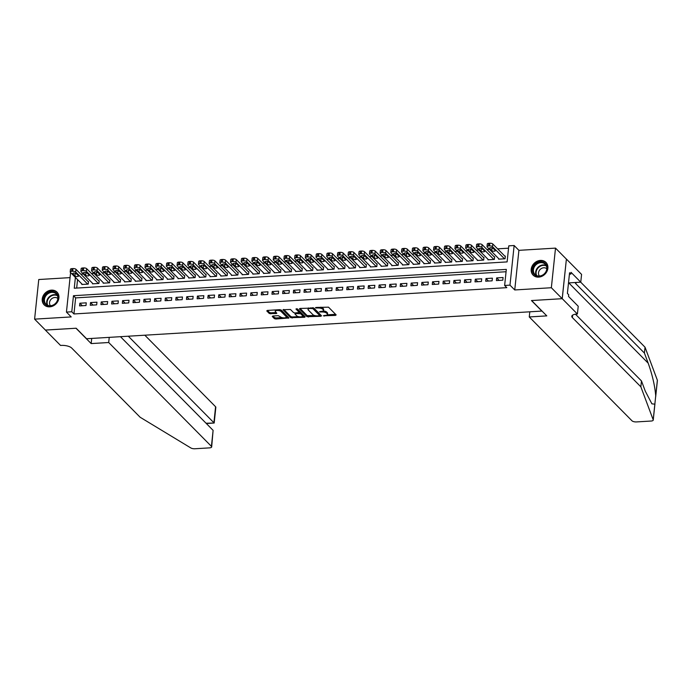 <?xml version="1.0" encoding="UTF-8"?>
<svg xmlns="http://www.w3.org/2000/svg" width="692" height="692" viewBox="0 0 692 692"><rect width="100%" height="100%" fill="white"/><g stroke="black" fill="none" stroke-linecap="round" stroke-linejoin="round"><path stroke-width="1.04" d="M323.354 315.82L335.525 315.396L336.156 314.903L328.492 307.161L315.872 307.473L315.44 307.819L317.913 307.992A3.642 1.349 -174 0 1 322.628 309.16L323.268 309.808A3.642 1.349 -174 0 1 323.527 310.388A3.642 1.349 -174 0 1 321.27 311.383L319.393 311.824L321.867 311.988A3.642 1.349 -174 0 1 326.589 313.165L327.221 313.805A3.642 1.349 -174 0 1 327.489 314.393A3.642 1.349 -174 0 1 325.231 315.388L323.354 315.82M49.694 306.841A9.039 7.655 -44.7 0 0 57.972 301.15A9.039 7.655 -44.7 0 0 57.004 292.128A9.039 7.655 -44.7 0 0 51.45 290.138A9.039 7.655 -44.7 0 0 43.181 295.821A9.039 7.655 -44.7 0 0 44.15 304.843A9.039 7.655 -44.7 0 0 49.694 306.841M538.661 277.12A9.039 7.655 -44.7 0 0 546.939 271.428A9.039 7.655 -44.7 0 0 545.962 262.415A9.039 7.655 -44.7 0 0 540.417 260.417A9.039 7.655 -44.7 0 0 532.139 266.109A9.039 7.655 -44.7 0 0 533.108 275.122A9.039 7.655 -44.7 0 0 538.661 277.12M272.89 315.993L272.267 316.486L274.413 318.657L275.892 319.021L288.971 317.957L281.237 310.033L279.758 309.67L267.38 310.423L266.757 310.916L269.352 313.537L276.125 313.58L276.826 313.268L275.459 311.789A3.045 1.125 -174 0 1 275.243 311.296A3.045 1.125 -174 0 1 277.743 310.457A3.045 1.125 -174 0 1 281.073 311.443L286.116 316.547A3.045 1.125 -174 0 1 286.332 317.031A3.045 1.125 -174 0 1 283.832 317.879A3.045 1.125 -174 0 1 280.502 316.884L278.184 315.673L272.89 315.993M506.077 271.74L75.636 297.897L73.949 313.96L71.778 311.772L66.441 312.092L70.593 272.562M562.241 298.685L531.62 300.544L546.792 315.881L529.259 316.953L631.986 420.805A3.477 1.289 -174 0 0 636.493 421.921L651.077 421.039A3.477 1.289 -174 0 0 653.239 420.087A3.477 1.289 -174 0 0 653.205 419.845L640.853 386.819L572.37 317.585A8.114 3.002 6 0 1 571.791 316.279A8.114 3.002 6 0 1 576.825 314.056L577.405 314.021L562.241 298.685L566.402 259.067L562.189 298.693L531.456 300.553L541.862 311.071L86.569 338.743L76.163 328.224L45.438 330.093L34.6 319.142L71.207 316.919L66.441 312.092M562.189 298.693L551.351 287.734L555.512 248.117L518.905 250.34L514.139 245.522L509.978 285.139L504.632 285.467L506.319 269.404L73.473 295.709L71.778 311.772M518.905 250.34L514.744 289.957L551.351 287.734M514.744 289.957L509.978 285.139M73.949 313.96L506.803 287.656L504.632 285.467M307.04 316.677L320.898 316.287L321.52 315.794L313.857 308.052L300.008 308.442L299.385 308.935L307.04 316.677L307.153 315.604L314.86 315.595M304.584 317.282L290.727 317.663L282.985 309.739L290.467 309.471L293.572 312.611L295.043 312.983L299.264 312.455L295.951 309.004L297.422 308.917L305.207 316.789L304.584 317.282L304.688 316.261M70.065 277.622L38.761 279.525L34.6 319.142M566.35 259.067L555.512 248.117M81.881 283.971L81.829 284.49L88.239 284.101L88.515 281.428L87.988 281.454M92.564 283.322L92.512 283.841L98.921 283.452L99.207 280.779L98.671 280.805M103.255 282.673L103.203 283.192L109.613 282.803L109.898 280.122L109.362 280.156M113.946 282.025L113.886 282.544L120.304 282.154L120.581 279.473L120.045 279.507M124.629 281.376L124.577 281.895L130.987 281.506L131.272 278.824L130.736 278.859M135.321 280.727L135.26 281.246L141.678 280.857L141.955 278.175L141.419 278.21M146.003 280.078L145.951 280.597L152.361 280.208L152.647 277.527L152.11 277.561M156.695 279.43L156.643 279.94L163.053 279.551L163.329 276.878L162.802 276.912M167.377 278.781L167.326 279.291L173.735 278.902L174.021 276.229L173.484 276.264M178.069 278.123L178.017 278.642L184.427 278.253L184.712 275.58L184.176 275.615M188.76 277.475L188.7 277.994L195.118 277.604L195.395 274.932L194.859 274.958M199.443 276.826L199.391 277.345L205.801 276.956L206.086 274.283L205.55 274.309M210.134 276.177L210.074 276.696L216.492 276.307L216.769 273.625L216.233 273.66M220.817 275.528L220.765 276.047L227.175 275.658L227.46 272.977L226.924 273.011M231.509 274.88L231.457 275.399L237.866 275.009L238.143 272.328L237.615 272.363M242.191 274.231L242.139 274.75L248.549 274.361L248.835 271.679L248.298 271.714M252.883 273.582L252.831 274.101L259.24 273.712L259.526 271.03L258.99 271.065M263.574 272.933L263.514 273.452L269.932 273.063L270.209 270.382L269.672 270.416M274.257 272.285L274.205 272.795L280.615 272.406L280.9 269.733L280.364 269.768M284.948 271.636L284.888 272.146L291.306 271.757L291.583 269.084L291.047 269.119M295.631 270.979L295.579 271.498L301.989 271.108L302.274 268.435L301.738 268.47M306.322 270.33L306.271 270.849L312.68 270.46L312.957 267.787L312.429 267.813M317.005 269.681L316.953 270.2L323.363 269.811L323.648 267.138L323.112 267.164M327.697 269.032L327.645 269.551L334.054 269.162L334.34 266.481L333.803 266.515M338.388 268.384L338.327 268.903L344.746 268.513L345.023 265.832L344.486 265.866M349.071 267.735L349.019 268.254L355.428 267.865L355.714 265.183L355.178 265.218M359.762 267.086L359.702 267.605L366.12 267.216L366.397 264.534L365.86 264.569M370.445 266.437L370.393 266.956L376.803 266.567L377.088 263.886L376.552 263.92M381.136 265.789L381.084 266.308L387.494 265.91L387.771 263.237L387.243 263.271M391.819 265.14L391.767 265.65L398.177 265.261L398.462 262.588L397.926 262.623M402.51 264.482L402.459 265.001L408.868 264.612L409.154 261.939L408.617 261.974M413.202 263.834L413.141 264.353L419.56 263.963L419.836 261.291L419.3 261.317M423.885 263.185L423.833 263.704L430.242 263.315L430.528 260.642L429.992 260.668M434.576 262.536L434.515 263.055L440.934 262.666L441.211 259.993L440.674 260.019M445.259 261.887L445.207 262.406L451.617 262.017L451.902 259.336L451.366 259.37M455.95 261.239L455.898 261.758L462.308 261.368L462.585 258.687L462.057 258.721M466.633 260.59L466.581 261.109L472.991 260.72L473.276 258.038L472.74 258.073M477.324 259.941L477.272 260.46L483.682 260.071L483.967 257.389L483.431 257.424M488.016 259.292L487.955 259.811L494.373 259.422L494.65 256.741L494.114 256.775M496.398 280.571L502.807 280.182L503.084 277.509L496.674 277.899L496.398 280.571M485.706 281.22L492.116 280.831L492.401 278.158L485.992 278.547L485.706 281.22M475.015 281.869L481.433 281.48L481.71 278.807L475.3 279.196L475.015 281.869M464.332 282.526L470.742 282.128L471.027 279.456L464.609 279.845L464.332 282.526M453.641 283.175L460.059 282.786L460.336 280.104L453.926 280.494L453.641 283.175M442.958 283.824L449.368 283.435L449.653 280.753L443.235 281.142L442.958 283.824M432.266 284.473L438.685 284.083L438.962 281.402L432.552 281.791L432.266 284.473M421.584 285.121L427.993 284.732L428.27 282.051L421.861 282.44L421.584 285.121M410.892 285.77L417.302 285.381L417.587 282.699L411.178 283.097L410.892 285.77M400.201 286.419L406.619 286.03L406.896 283.357L400.486 283.746L400.201 286.419M389.518 287.068L395.928 286.678L396.213 284.005L389.795 284.395L389.518 287.068M378.827 287.716L385.245 287.327L385.522 284.654L379.112 285.043L378.827 287.716M368.144 288.365L374.554 287.976L374.839 285.303L368.421 285.692L368.144 288.365M357.453 289.014L363.871 288.625L364.148 285.952L357.738 286.341L357.453 289.014M346.77 289.671L353.18 289.282L353.456 286.6L347.047 286.99L346.77 289.671M336.078 290.32L342.488 289.931L342.774 287.249L336.364 287.638L336.078 290.32M325.387 290.969L331.805 290.579L332.082 287.898L325.673 288.287L325.387 290.969M314.704 291.617L321.114 291.228L321.399 288.547L314.981 288.936L314.704 291.617M304.013 292.266L310.431 291.877L310.708 289.195L304.298 289.585L304.013 292.266M293.33 292.915L299.74 292.526L300.025 289.853L293.607 290.242L293.33 292.915M282.639 293.564L289.057 293.174L289.334 290.502L282.924 290.891L282.639 293.564M271.956 294.212L278.366 293.823L278.642 291.15L272.233 291.54L271.956 294.212M261.265 294.861L267.674 294.472L267.96 291.799L261.55 292.188L261.265 294.861M250.573 295.51L256.992 295.121L257.268 292.448L250.859 292.837L250.573 295.51M239.89 296.167L246.3 295.769L246.586 293.097L240.167 293.486L239.89 296.167M229.199 296.816L235.617 296.427L235.894 293.745L229.484 294.135L229.199 296.816M218.516 297.465L224.926 297.076L225.211 294.394L218.793 294.783L218.516 297.465M207.825 298.114L214.243 297.724L214.52 295.043L208.11 295.432L207.825 298.114M197.142 298.762L203.552 298.373L203.829 295.692L197.419 296.081L197.142 298.762M186.451 299.411L192.86 299.022L193.146 296.34L186.736 296.738L186.451 299.411M175.759 300.06L182.178 299.671L182.454 296.998L176.045 297.387L175.759 300.06M165.077 300.709L171.486 300.319L171.772 297.647L165.353 298.036L165.077 300.709M154.385 301.357L160.804 300.968L161.08 298.295L154.671 298.685L154.385 301.357M143.702 302.006L150.112 301.617L150.398 298.944L143.979 299.333L143.702 302.006M133.011 302.655L139.429 302.266L139.706 299.593L133.296 299.982L133.011 302.655M122.328 303.312L128.738 302.914L129.015 300.242L122.605 300.631L122.328 303.312M111.637 303.961L118.047 303.572L118.332 300.89L111.922 301.279L111.637 303.961M100.945 304.61L107.364 304.221L107.641 301.539L101.231 301.928L100.945 304.61M90.263 305.258L96.672 304.869L96.958 302.188L90.54 302.577L90.263 305.258M86.266 302.837L79.857 303.226L79.571 305.907L85.99 305.518L86.266 302.837M508.551 248.186L497.609 248.852M489.503 249.345L486.917 249.501M478.812 249.994L476.234 250.149M468.129 250.642L465.543 250.798M457.438 251.291L454.86 251.447M446.747 251.94L444.169 252.096M436.064 252.589L433.477 252.744M425.372 253.237L422.795 253.393M414.69 253.886L412.103 254.042M403.998 254.535L401.421 254.691M393.315 255.184L390.729 255.339M382.624 255.832L380.046 255.997M371.933 256.49L369.355 256.645M361.25 257.139L358.664 257.294M350.559 257.787L347.981 257.943M339.876 258.436L337.289 258.592M329.184 259.085L326.607 259.24M318.502 259.734L315.915 259.889M307.81 260.382L305.233 260.538M297.119 261.031L294.541 261.187M286.436 261.68L283.85 261.835M275.745 262.329L273.167 262.493M265.062 262.977L262.476 263.142M254.371 263.635L251.793 263.79M243.688 264.283L241.101 264.439M232.996 264.932L230.419 265.088M222.305 265.581L219.727 265.737M211.622 266.23L209.036 266.385M200.931 266.878L198.353 267.034M190.248 267.527L187.662 267.683M179.557 268.176L176.979 268.332M168.874 268.825L166.288 268.98M158.183 269.473L155.605 269.638M147.491 270.131L144.913 270.287M136.808 270.78L134.222 270.935M126.117 271.428L123.539 271.584M115.434 272.077L112.848 272.233M104.743 272.726L102.165 272.882M94.06 273.375L91.474 273.53M83.369 274.023L80.791 274.179M77.556 279.603L76.674 288.071M498.698 258.644L498.647 259.154L505.056 258.765L505.342 256.092L504.805 256.127M75.393 277.414L74.26 288.218L507.106 261.905L508.793 245.842L514.139 245.522M75.636 297.897L73.473 295.709M496.674 277.899L499.157 280.407M485.992 278.547L488.466 281.056M475.3 279.196L477.783 281.705M464.609 279.845L467.091 282.353M453.926 280.494L456.409 283.002M443.235 281.142L445.717 283.651M432.552 281.791L435.034 284.3M421.861 282.44L424.343 284.957M411.178 283.097L413.652 285.606M400.486 283.746L402.969 286.254M389.795 284.395L392.277 286.903M379.112 285.043L381.595 287.552M368.421 285.692L370.903 288.201M357.738 286.341L360.221 288.849M347.047 286.99L349.529 289.498M336.364 287.638L338.838 290.147M325.673 288.287L328.155 290.796M314.981 288.936L317.464 291.444M304.298 289.585L306.781 292.102M293.607 290.242L296.089 292.751M282.924 290.891L285.407 293.399M272.233 291.54L274.715 294.048M261.55 292.188L264.024 294.697M250.859 292.837L253.341 295.346M240.167 293.486L242.65 295.994M229.484 294.135L231.967 296.643M218.793 294.783L221.276 297.292M208.11 295.432L210.593 297.941M197.419 296.081L199.901 298.589M186.736 296.738L189.21 299.247M176.045 297.387L178.527 299.895M165.353 298.036L167.836 300.544M154.671 298.685L157.153 301.193M143.979 299.333L146.462 301.842M133.296 299.982L135.779 302.49M122.605 300.631L125.088 303.139M111.922 301.279L114.396 303.788M101.231 301.928L103.714 304.437M90.54 302.577L93.022 305.085M79.857 303.226L82.339 305.743M327.489 314.393L327.601 313.32A3.642 1.349 -174 0 0 327.333 312.732L327.221 313.805M323.129 310.924A3.642 1.349 -174 0 1 326.702 312.092L327.333 312.732M323.527 310.388L323.64 309.315A3.642 1.349 -174 0 0 323.38 308.736L323.268 309.808M320.794 307.179A3.642 1.349 -174 0 1 322.74 308.087L323.38 308.736M327.204 314.843L335.585 314.332M300.06 308.433L307.153 315.604M319.661 315.301L320.95 315.223M319.142 315.76L319.583 315.414L312.862 308.615L310.31 308.45A3.642 1.349 -174 0 0 308.044 309.445A3.642 1.349 -174 0 0 308.312 310.033L312.905 314.678A3.642 1.349 -174 0 0 317.619 315.846L319.142 315.76M319.669 314.583L319.583 315.414M313.173 307.75L319.695 314.341M308.442 307.923A3.642 1.349 -174 0 0 308.156 308.373L308.044 309.445M304.636 316.209L302.447 316.348M298.278 316.599L292.318 316.962L292.206 318.035M283.746 309.428L290.839 316.599L292.318 316.962M299.264 311.547L296.799 308.675M296.79 315.872A3.045 1.125 -174 0 0 300.12 316.858A3.045 1.125 -174 0 0 302.629 316.019A3.045 1.125 -174 0 0 302.404 315.535L300.631 313.736L295.64 313.58L295.017 314.073L296.79 315.872M302.629 316.019L302.741 314.947A3.045 1.125 -174 0 0 302.516 314.462L302.404 315.535M299.281 312.3L300.743 312.663L302.516 314.462M286.332 317.031L286.445 315.959A3.045 1.125 -174 0 0 286.228 315.474L286.116 316.547M279.767 309.67A3.045 1.125 -174 0 1 281.186 310.379L286.228 315.474M275.511 309.93A3.045 1.125 -174 0 0 275.355 310.232L275.243 311.296M267.441 310.414L269.465 312.464L270.935 312.836L276.177 312.516M272.942 315.985L274.525 317.585L276.004 317.957L281.921 317.593M286.177 317.334L288.322 317.204M505.281 256.611L492.799 243.982A2.318 0.856 6 0 0 489.798 243.238L488.725 243.307A2.318 0.856 6 0 0 487.289 243.939L487.004 246.612A2.318 0.856 -174 0 0 487.177 246.983L499.183 259.128M487.004 246.612A2.318 0.856 -174 0 1 488.448 245.98L489.512 245.919A2.318 0.856 -174 0 1 492.514 246.663L504.52 258.799M491.908 247.788L492.055 247.935A1.851 0.683 -174 0 0 493.258 248.445M489.694 248.506L491.778 250.608A1.851 0.683 -174 0 0 493.803 251.213A1.851 0.683 -174 0 0 495.334 250.703A1.851 0.683 -174 0 0 495.195 250.4L493.119 248.298A1.851 0.683 -174 0 0 491.086 247.693A1.851 0.683 -174 0 0 489.564 248.212A1.851 0.683 -174 0 0 489.694 248.506L489.754 247.944M536.931 263.081A7.82 6.626 135.3 0 1 546.516 265.123A7.82 6.626 135.3 0 1 542.831 275.156A7.82 6.626 135.3 0 1 533.255 273.115A7.82 6.626 135.3 0 1 536.931 263.081M542.831 274.932A7.24 6.133 -44.7 0 0 545.253 264.249A7.24 6.133 -44.7 0 0 537.373 263.747A7.24 6.133 -44.7 0 0 534.951 274.43A7.24 6.133 -44.7 0 0 542.831 274.932M546.792 268.781A5.155 4.368 -44.7 0 0 541.317 268.557A5.155 4.368 -44.7 0 0 539.466 276.03M546.619 263.185A8.979 7.603 -44.7 0 0 546.273 262.804A8.979 7.603 -44.7 0 0 536.499 262.182A8.979 7.603 -44.7 0 0 533.497 275.433A8.979 7.603 -44.7 0 0 533.878 275.788M47.973 292.794A7.82 6.626 135.3 0 1 57.548 294.844A7.82 6.626 135.3 0 1 53.872 304.878A7.82 6.626 135.3 0 1 44.297 302.828A7.82 6.626 135.3 0 1 47.973 292.794M53.872 304.653A7.24 6.133 -44.7 0 0 56.286 293.962A7.24 6.133 -44.7 0 0 48.405 293.46A7.24 6.133 -44.7 0 0 45.992 304.151A7.24 6.133 -44.7 0 0 53.872 304.653M57.834 298.503A5.155 4.368 -44.7 0 0 52.358 298.269A5.155 4.368 -44.7 0 0 50.507 305.743M57.652 292.898A8.979 7.603 -44.7 0 0 57.306 292.526A8.979 7.603 -44.7 0 0 47.54 291.903A8.979 7.603 -44.7 0 0 44.539 305.155A8.979 7.603 -44.7 0 0 44.911 305.501M640.853 386.819L641.475 380.955L645.255 391.084L651.899 403.834L654.848 404.18L655.722 395.893C654.874 385.755 652.357 374.856 648.188 363.188L644.408 353.058L575.926 283.824A8.114 3.002 6 0 1 575.337 282.526A8.114 3.002 6 0 1 575.337 282.5M644.408 353.058L645.022 347.202L580.7 282.172M575.45 314.203L641.475 380.955M655.722 395.893L657.365 380.228L645.022 347.202M577.405 314.021L578.227 306.262L568.513 296.444L568.694 294.731L567.397 293.417L569.568 272.752L570.865 274.067L571.047 272.354L580.761 282.172L581.574 274.404L566.402 259.067M529.259 316.953L529.804 311.807M568.504 282.916L580.761 282.172M657.365 380.228A3.477 1.289 6 0 1 657.4 380.47L655.679 396.81M569.421 274.153L570.865 274.067M109.241 337.367L108.705 342.514L211.423 446.366L213.101 430.355L120.451 336.684M45.387 330.049L75.999 328.242L91.171 343.578L108.705 342.514M213.101 430.355L211.674 446.92A3.477 1.289 -174 0 1 209.52 447.871L194.928 448.762A3.477 1.289 -174 0 1 190.828 447.949L140.139 417.25L71.657 348.015A8.114 3.002 -174 0 0 61.138 345.403L60.55 345.438L45.387 330.101M91.716 338.431L91.171 343.578M128.305 336.208L213.906 422.751L215.584 406.749A3.477 1.289 6 0 1 215.835 407.303L214.183 423.028L206.06 423.227M144.827 335.205L215.584 406.749M211.674 446.92A3.477 1.289 -174 0 0 211.423 446.366M494.598 257.26L482.108 244.639A2.318 0.856 6 0 0 479.106 243.887L478.034 243.956A2.318 0.856 6 0 0 476.598 244.587L476.321 247.269A2.318 0.856 -174 0 0 476.485 247.641L488.491 259.777M476.321 247.269A2.318 0.856 -174 0 1 477.757 246.629L478.829 246.568A2.318 0.856 -174 0 1 481.831 247.312L493.837 259.448M481.225 248.437L481.373 248.584A1.851 0.683 -174 0 0 482.575 249.094M479.011 249.155L481.087 251.257A1.851 0.683 -174 0 0 483.12 251.862A1.851 0.683 -174 0 0 484.642 251.352A1.851 0.683 -174 0 0 484.512 251.049L482.428 248.947A1.851 0.683 -174 0 0 480.404 248.342A1.851 0.683 -174 0 0 478.873 248.861A1.851 0.683 -174 0 0 479.011 249.155L479.063 248.592M483.907 257.908L471.425 245.288A2.318 0.856 6 0 0 468.415 244.535L467.351 244.605A2.318 0.856 6 0 0 465.915 245.236L465.629 247.918A2.318 0.856 -174 0 0 465.794 248.29L477.8 260.426M465.629 247.918A2.318 0.856 -174 0 1 467.065 247.278L468.138 247.217A2.318 0.856 -174 0 1 471.14 247.961L483.146 260.097M470.534 249.085L470.681 249.232A1.851 0.683 -174 0 0 471.883 249.743M468.32 249.803L470.404 251.905A1.851 0.683 -174 0 0 472.428 252.511A1.851 0.683 -174 0 0 473.951 252A1.851 0.683 -174 0 0 473.821 251.698L471.736 249.596A1.851 0.683 -174 0 0 469.712 248.99A1.851 0.683 -174 0 0 468.19 249.509A1.851 0.683 -174 0 0 468.32 249.803L468.38 249.241M473.224 258.557L460.734 245.937A2.318 0.856 6 0 0 457.732 245.184L456.659 245.253A2.318 0.856 6 0 0 455.224 245.885L454.947 248.566A2.318 0.856 -174 0 0 455.111 248.938L467.117 261.074M454.947 248.566A2.318 0.856 -174 0 1 456.383 247.926L457.447 247.866A2.318 0.856 -174 0 1 460.457 248.61L472.463 260.746M459.851 249.734L459.998 249.881A1.851 0.683 -174 0 0 461.201 250.392M457.628 250.452L459.713 252.563A1.851 0.683 -174 0 0 461.737 253.16A1.851 0.683 -174 0 0 463.268 252.649A1.851 0.683 -174 0 0 463.13 252.355L461.054 250.245A1.851 0.683 -174 0 0 459.021 249.648A1.851 0.683 -174 0 0 457.498 250.158A1.851 0.683 -174 0 0 457.628 250.452L457.689 249.898M462.533 259.206L450.051 246.586A2.318 0.856 6 0 0 447.041 245.842L445.977 245.902A2.318 0.856 6 0 0 444.541 246.534L444.255 249.215A2.318 0.856 -174 0 0 444.42 249.587L456.426 261.723M444.255 249.215A2.318 0.856 -174 0 1 445.691 248.584L446.764 248.514A2.318 0.856 -174 0 1 449.765 249.258L461.772 261.403M449.16 250.383L449.307 250.53A1.851 0.683 -174 0 0 450.509 251.04M446.946 251.101L449.022 253.211A1.851 0.683 -174 0 0 451.054 253.808A1.851 0.683 -174 0 0 452.577 253.298A1.851 0.683 -174 0 0 452.447 253.004L450.362 250.893A1.851 0.683 -174 0 0 448.338 250.296A1.851 0.683 -174 0 0 446.807 250.807A1.851 0.683 -174 0 0 446.946 251.101L447.006 250.547M451.85 259.855L439.359 247.234A2.318 0.856 6 0 0 436.358 246.49L435.285 246.551A2.318 0.856 6 0 0 433.849 247.182L433.564 249.864A2.318 0.856 -174 0 0 433.737 250.236L445.743 262.372M433.564 249.864A2.318 0.856 -174 0 1 435.008 249.232L436.072 249.163A2.318 0.856 -174 0 1 439.083 249.907L451.089 262.052M438.477 251.032L438.616 251.179A1.851 0.683 -174 0 0 439.827 251.698M436.254 251.758L438.339 253.86A1.851 0.683 -174 0 0 440.363 254.457A1.851 0.683 -174 0 0 441.894 253.947A1.851 0.683 -174 0 0 441.755 253.653L439.68 251.551A1.851 0.683 -174 0 0 437.647 250.945A1.851 0.683 -174 0 0 436.124 251.456A1.851 0.683 -174 0 0 436.254 251.758L436.315 251.196M441.159 260.503L428.677 247.883A2.318 0.856 6 0 0 425.667 247.139L424.603 247.2A2.318 0.856 6 0 0 423.158 247.84L422.881 250.513A2.318 0.856 -174 0 0 423.046 250.885L435.052 263.021M422.881 250.513A2.318 0.856 -174 0 1 424.317 249.881L425.39 249.812A2.318 0.856 -174 0 1 428.391 250.556L440.397 262.7M427.786 251.68L427.933 251.827A1.851 0.683 -174 0 0 429.135 252.346M425.571 252.407L427.647 254.509A1.851 0.683 -174 0 0 429.68 255.114A1.851 0.683 -174 0 0 431.202 254.595A1.851 0.683 -174 0 0 431.073 254.301L428.988 252.199A1.851 0.683 -174 0 0 426.964 251.594A1.851 0.683 -174 0 0 425.433 252.104A1.851 0.683 -174 0 0 425.571 252.407L425.632 251.845M430.467 261.152L417.985 248.532A2.318 0.856 6 0 0 414.984 247.788L413.911 247.848A2.318 0.856 6 0 0 412.475 248.489L412.19 251.161A2.318 0.856 -174 0 0 412.363 251.533L424.369 263.669M412.19 251.161A2.318 0.856 -174 0 1 413.634 250.53L414.698 250.461A2.318 0.856 -174 0 1 417.7 251.213L429.706 263.349M417.094 252.329L417.241 252.476A1.851 0.683 -174 0 0 418.444 252.995M414.88 253.056L416.965 255.158A1.851 0.683 -174 0 0 418.989 255.763A1.851 0.683 -174 0 0 420.52 255.244A1.851 0.683 -174 0 0 420.381 254.95L418.305 252.848A1.851 0.683 -174 0 0 416.273 252.243A1.851 0.683 -174 0 0 414.75 252.753A1.851 0.683 -174 0 0 414.88 253.056L414.94 252.493M419.784 261.81L407.294 249.181A2.318 0.856 6 0 0 404.292 248.437L403.22 248.497A2.318 0.856 6 0 0 401.784 249.137L401.507 251.81A2.318 0.856 -174 0 0 401.671 252.182L413.678 264.318M401.507 251.81A2.318 0.856 -174 0 1 402.943 251.179L404.016 251.109A2.318 0.856 -174 0 1 407.017 251.862L419.023 263.998M406.412 252.987L406.559 253.134A1.851 0.683 -174 0 0 407.761 253.644M404.197 253.704L406.273 255.806A1.851 0.683 -174 0 0 408.306 256.412A1.851 0.683 -174 0 0 409.828 255.893A1.851 0.683 -174 0 0 409.699 255.599L407.614 253.497A1.851 0.683 -174 0 0 405.59 252.891A1.851 0.683 -174 0 0 404.059 253.402A1.851 0.683 -174 0 0 404.197 253.704L404.249 253.142M409.093 262.458L396.611 249.829A2.318 0.856 6 0 0 393.601 249.085L392.537 249.155A2.318 0.856 6 0 0 391.101 249.786L390.816 252.459A2.318 0.856 -174 0 0 390.98 252.831L402.986 264.975M390.816 252.459A2.318 0.856 -174 0 1 392.252 251.827L393.324 251.758A2.318 0.856 -174 0 1 396.326 252.511L408.332 264.647M395.72 253.635L395.867 253.782A1.851 0.683 -174 0 0 397.07 254.293M393.506 254.353L395.59 256.455A1.851 0.683 -174 0 0 397.615 257.061A1.851 0.683 -174 0 0 399.137 256.542A1.851 0.683 -174 0 0 399.007 256.248L396.923 254.146A1.851 0.683 -174 0 0 394.898 253.54A1.851 0.683 -174 0 0 393.376 254.059A1.851 0.683 -174 0 0 393.506 254.353L393.566 253.791M398.41 263.107L385.92 250.478A2.318 0.856 6 0 0 382.918 249.734L381.846 249.803A2.318 0.856 6 0 0 380.41 250.435L380.133 253.108A2.318 0.856 -174 0 0 380.297 253.48L392.303 265.624M380.133 253.108A2.318 0.856 -174 0 1 381.569 252.476L382.633 252.416A2.318 0.856 -174 0 1 385.643 253.16L397.649 265.296M385.037 254.284L385.185 254.431A1.851 0.683 -174 0 0 386.387 254.941M382.814 255.002L384.899 257.104A1.851 0.683 -174 0 0 386.923 257.709A1.851 0.683 -174 0 0 388.454 257.199A1.851 0.683 -174 0 0 388.316 256.896L386.24 254.794A1.851 0.683 -174 0 0 384.207 254.189A1.851 0.683 -174 0 0 382.685 254.708A1.851 0.683 -174 0 0 382.814 255.002L382.875 254.44M387.719 263.756L375.237 251.127A2.318 0.856 6 0 0 372.227 250.383L371.163 250.452A2.318 0.856 6 0 0 369.727 251.084L369.442 253.756A2.318 0.856 -174 0 0 369.606 254.137L381.612 266.273M369.442 253.756A2.318 0.856 -174 0 1 370.877 253.125L371.95 253.064A2.318 0.856 -174 0 1 374.952 253.808L386.958 265.944M374.346 254.933L374.493 255.08A1.851 0.683 -174 0 0 375.695 255.59M372.132 255.651L374.208 257.753A1.851 0.683 -174 0 0 376.24 258.358A1.851 0.683 -174 0 0 377.763 257.848A1.851 0.683 -174 0 0 377.633 257.545L375.548 255.443A1.851 0.683 -174 0 0 373.524 254.838A1.851 0.683 -174 0 0 371.993 255.357A1.851 0.683 -174 0 0 372.132 255.651L372.192 255.088M377.036 264.405L364.546 251.784A2.318 0.856 6 0 0 361.544 251.032L360.471 251.101A2.318 0.856 6 0 0 359.036 251.732L358.75 254.414A2.318 0.856 -174 0 0 358.923 254.786L370.929 266.922M358.75 254.414A2.318 0.856 -174 0 1 360.195 253.774L361.259 253.713A2.318 0.856 -174 0 1 364.269 254.457L376.275 266.593M363.663 255.582L363.802 255.729A1.851 0.683 -174 0 0 365.013 256.239M361.44 256.3L363.525 258.401A1.851 0.683 -174 0 0 365.549 259.007A1.851 0.683 -174 0 0 367.08 258.497A1.851 0.683 -174 0 0 366.942 258.194L364.866 256.092A1.851 0.683 -174 0 0 362.833 255.486A1.851 0.683 -174 0 0 361.31 256.005A1.851 0.683 -174 0 0 361.44 256.3L361.501 255.737M366.345 265.053L353.863 252.433A2.318 0.856 6 0 0 350.853 251.68L349.789 251.75A2.318 0.856 6 0 0 348.344 252.381L348.067 255.063A2.318 0.856 -174 0 0 348.232 255.435L360.238 267.57M348.067 255.063A2.318 0.856 -174 0 1 349.503 254.422L350.576 254.362A2.318 0.856 -174 0 1 353.577 255.106L365.584 267.242M352.972 256.23L353.119 256.377A1.851 0.683 -174 0 0 354.321 256.888M350.757 256.948L352.833 259.05A1.851 0.683 -174 0 0 354.866 259.656A1.851 0.683 -174 0 0 356.389 259.145A1.851 0.683 -174 0 0 356.259 258.843L354.174 256.741A1.851 0.683 -174 0 0 352.15 256.144A1.851 0.683 -174 0 0 350.619 256.654A1.851 0.683 -174 0 0 350.757 256.948L350.818 256.386M355.653 265.702L343.171 253.082A2.318 0.856 6 0 0 340.17 252.329L339.097 252.398A2.318 0.856 6 0 0 337.661 253.03L337.376 255.711A2.318 0.856 -174 0 0 337.549 256.083L349.555 268.219M337.376 255.711A2.318 0.856 -174 0 1 338.82 255.071L339.884 255.011A2.318 0.856 -174 0 1 342.886 255.755L354.892 267.899M342.28 256.879L342.428 257.026A1.851 0.683 -174 0 0 343.63 257.536M340.066 257.597L342.151 259.708A1.851 0.683 -174 0 0 344.175 260.304A1.851 0.683 -174 0 0 345.706 259.794A1.851 0.683 -174 0 0 345.567 259.5L343.492 257.389A1.851 0.683 -174 0 0 341.459 256.793A1.851 0.683 -174 0 0 339.936 257.303A1.851 0.683 -174 0 0 340.066 257.597L340.127 257.043M344.971 266.351L332.48 253.73A2.318 0.856 6 0 0 329.478 252.987L328.406 253.047A2.318 0.856 6 0 0 326.97 253.679L326.693 256.36A2.318 0.856 -174 0 0 326.858 256.732L338.864 268.868M326.693 256.36A2.318 0.856 -174 0 1 328.129 255.729L329.202 255.659A2.318 0.856 -174 0 1 332.203 256.403L344.209 268.548M331.598 257.528L331.745 257.675A1.851 0.683 -174 0 0 332.947 258.185M329.383 258.246L331.459 260.356A1.851 0.683 -174 0 0 333.492 260.953A1.851 0.683 -174 0 0 335.014 260.443A1.851 0.683 -174 0 0 334.885 260.149L332.8 258.038A1.851 0.683 -174 0 0 330.776 257.441A1.851 0.683 -174 0 0 329.245 257.952A1.851 0.683 -174 0 0 329.383 258.246L329.435 257.692M334.279 267L321.797 254.379A2.318 0.856 6 0 0 318.787 253.635L317.723 253.696A2.318 0.856 6 0 0 316.287 254.327L316.002 257.009A2.318 0.856 -174 0 0 316.166 257.381L328.172 269.517M316.002 257.009A2.318 0.856 -174 0 1 317.438 256.377L318.51 256.308A2.318 0.856 -174 0 1 321.512 257.052L333.518 269.197M320.906 258.177L321.053 258.324A1.851 0.683 -174 0 0 322.256 258.843M318.692 258.903L320.777 261.005A1.851 0.683 -174 0 0 322.801 261.611A1.851 0.683 -174 0 0 324.323 261.092A1.851 0.683 -174 0 0 324.193 260.798L322.109 258.696A1.851 0.683 -174 0 0 320.085 258.09A1.851 0.683 -174 0 0 318.562 258.6A1.851 0.683 -174 0 0 318.692 258.903L318.752 258.341M323.596 267.648L311.106 255.028A2.318 0.856 6 0 0 308.104 254.284L307.032 254.345A2.318 0.856 6 0 0 305.596 254.985L305.319 257.658A2.318 0.856 -174 0 0 305.483 258.029L317.49 270.165M305.319 257.658A2.318 0.856 -174 0 1 306.755 257.026L307.819 256.957A2.318 0.856 -174 0 1 310.829 257.709L322.835 269.845M310.224 258.825L310.371 258.972A1.851 0.683 -174 0 0 311.573 259.491M308.001 259.552L310.085 261.654A1.851 0.683 -174 0 0 312.109 262.259A1.851 0.683 -174 0 0 313.64 261.74A1.851 0.683 -174 0 0 313.502 261.446L311.426 259.344A1.851 0.683 -174 0 0 309.393 258.739A1.851 0.683 -174 0 0 307.871 259.249A1.851 0.683 -174 0 0 308.001 259.552L308.061 258.99M312.905 268.306L300.423 255.677A2.318 0.856 6 0 0 297.413 254.933L296.349 254.993A2.318 0.856 6 0 0 294.913 255.633L294.628 258.306A2.318 0.856 -174 0 0 294.792 258.678L306.798 270.814M294.628 258.306A2.318 0.856 -174 0 1 296.064 257.675L297.136 257.606A2.318 0.856 -174 0 1 300.138 258.358L312.144 270.494M299.532 259.474L299.679 259.621A1.851 0.683 -174 0 0 300.882 260.14M297.318 260.201L299.394 262.303A1.851 0.683 -174 0 0 301.427 262.908A1.851 0.683 -174 0 0 302.949 262.389A1.851 0.683 -174 0 0 302.819 262.095L300.735 259.993A1.851 0.683 -174 0 0 298.71 259.388A1.851 0.683 -174 0 0 297.179 259.898A1.851 0.683 -174 0 0 297.318 260.201L297.378 259.638M302.222 268.954L289.732 256.325A2.318 0.856 6 0 0 286.73 255.582L285.658 255.642A2.318 0.856 6 0 0 284.222 256.282L283.936 258.955A2.318 0.856 -174 0 0 284.109 259.327L296.115 271.472M283.936 258.955A2.318 0.856 -174 0 1 285.381 258.324L286.445 258.254A2.318 0.856 -174 0 1 289.455 259.007L301.461 271.143M288.849 260.131L288.988 260.278A1.851 0.683 -174 0 0 290.199 260.789M286.626 260.849L288.711 262.951A1.851 0.683 -174 0 0 290.735 263.557A1.851 0.683 -174 0 0 292.266 263.038A1.851 0.683 -174 0 0 292.128 262.744L290.052 260.642A1.851 0.683 -174 0 0 288.019 260.036A1.851 0.683 -174 0 0 286.497 260.547A1.851 0.683 -174 0 0 286.626 260.849L286.687 260.287M291.531 269.603L279.049 256.974A2.318 0.856 6 0 0 276.039 256.23L274.975 256.3A2.318 0.856 6 0 0 273.53 256.931L273.253 259.604A2.318 0.856 -174 0 0 273.418 259.976L285.424 272.12M273.253 259.604A2.318 0.856 -174 0 1 274.689 258.972L275.762 258.903A2.318 0.856 -174 0 1 278.764 259.656L290.77 271.792M278.158 260.78L278.305 260.927A1.851 0.683 -174 0 0 279.507 261.438M275.944 261.498L278.02 263.6A1.851 0.683 -174 0 0 280.052 264.206A1.851 0.683 -174 0 0 281.575 263.695A1.851 0.683 -174 0 0 281.445 263.392L279.36 261.291A1.851 0.683 -174 0 0 277.336 260.685A1.851 0.683 -174 0 0 275.805 261.204A1.851 0.683 -174 0 0 275.944 261.498L276.004 260.936M280.84 270.252L268.358 257.623A2.318 0.856 6 0 0 265.356 256.879L264.283 256.948A2.318 0.856 6 0 0 262.848 257.58L262.562 260.253A2.318 0.856 -174 0 0 262.735 260.625L274.741 272.769M262.562 260.253A2.318 0.856 -174 0 1 264.007 259.621L265.071 259.561A2.318 0.856 -174 0 1 268.072 260.304L280.078 272.44M267.467 261.429L267.614 261.576A1.851 0.683 -174 0 0 268.816 262.086M265.252 262.147L267.337 264.249A1.851 0.683 -174 0 0 269.361 264.854A1.851 0.683 -174 0 0 270.892 264.344A1.851 0.683 -174 0 0 270.754 264.041L268.678 261.939A1.851 0.683 -174 0 0 266.645 261.334A1.851 0.683 -174 0 0 265.123 261.853A1.851 0.683 -174 0 0 265.252 262.147L265.313 261.585M270.157 270.901L257.666 258.28A2.318 0.856 6 0 0 254.665 257.528L253.592 257.597A2.318 0.856 6 0 0 252.156 258.228L251.879 260.91A2.318 0.856 -174 0 0 252.044 261.282L264.05 273.418M251.879 260.91A2.318 0.856 -174 0 1 253.315 260.27L254.388 260.209A2.318 0.856 -174 0 1 257.389 260.953L269.396 273.089M256.784 262.078L256.931 262.225A1.851 0.683 -174 0 0 258.133 262.735M254.57 262.796L256.645 264.898A1.851 0.683 -174 0 0 258.678 265.503A1.851 0.683 -174 0 0 260.201 264.993A1.851 0.683 -174 0 0 260.071 264.69L257.986 262.588A1.851 0.683 -174 0 0 255.962 261.983A1.851 0.683 -174 0 0 254.431 262.502A1.851 0.683 -174 0 0 254.57 262.796L254.621 262.233M259.465 271.549L246.983 258.929A2.318 0.856 6 0 0 243.973 258.177L242.909 258.246A2.318 0.856 6 0 0 241.473 258.877L241.188 261.559A2.318 0.856 -174 0 0 241.352 261.931L253.358 274.067M241.188 261.559A2.318 0.856 -174 0 1 242.624 260.919L243.696 260.858A2.318 0.856 -174 0 1 246.698 261.602L258.704 273.738M246.093 262.726L246.24 262.873A1.851 0.683 -174 0 0 247.442 263.384M243.878 263.444L245.963 265.546A1.851 0.683 -174 0 0 247.987 266.152A1.851 0.683 -174 0 0 249.509 265.642A1.851 0.683 -174 0 0 249.38 265.339L247.295 263.237A1.851 0.683 -174 0 0 245.271 262.631A1.851 0.683 -174 0 0 243.748 263.15A1.851 0.683 -174 0 0 243.878 263.444L243.939 262.882M248.783 272.198L236.292 259.578A2.318 0.856 6 0 0 233.29 258.825L232.218 258.894A2.318 0.856 6 0 0 230.782 259.526L230.505 262.207A2.318 0.856 -174 0 0 230.67 262.579L242.676 274.715M230.505 262.207A2.318 0.856 -174 0 1 231.941 261.567L233.005 261.507A2.318 0.856 -174 0 1 236.015 262.251L248.021 274.387M235.41 263.375L235.557 263.522A1.851 0.683 -174 0 0 236.759 264.033M233.187 264.093L235.271 266.204A1.851 0.683 -174 0 0 237.295 266.801A1.851 0.683 -174 0 0 238.827 266.29A1.851 0.683 -174 0 0 238.688 265.988L236.612 263.886A1.851 0.683 -174 0 0 234.579 263.289A1.851 0.683 -174 0 0 233.057 263.799A1.851 0.683 -174 0 0 233.187 264.093L233.247 263.531M238.091 272.847L225.609 260.227A2.318 0.856 6 0 0 222.599 259.474L221.535 259.543A2.318 0.856 6 0 0 220.099 260.175L219.814 262.856A2.318 0.856 -174 0 0 219.978 263.228L231.984 275.364M219.814 262.856A2.318 0.856 -174 0 1 221.25 262.216L222.322 262.156A2.318 0.856 -174 0 1 225.324 262.899L237.33 275.044M224.718 264.024L224.865 264.171A1.851 0.683 -174 0 0 226.068 264.681M222.504 264.742L224.58 266.853A1.851 0.683 -174 0 0 226.613 267.449A1.851 0.683 -174 0 0 228.135 266.939A1.851 0.683 -174 0 0 228.005 266.645L225.921 264.534A1.851 0.683 -174 0 0 223.897 263.937A1.851 0.683 -174 0 0 222.366 264.448A1.851 0.683 -174 0 0 222.504 264.742L222.565 264.188M227.408 273.496L214.918 260.875A2.318 0.856 6 0 0 211.916 260.131L210.844 260.192A2.318 0.856 6 0 0 209.408 260.823L209.122 263.505A2.318 0.856 -174 0 0 209.295 263.877L221.302 276.013M209.122 263.505A2.318 0.856 -174 0 1 210.567 262.873L211.631 262.804A2.318 0.856 -174 0 1 214.641 263.548L226.647 275.693M214.036 264.673L214.174 264.82A1.851 0.683 -174 0 0 215.385 265.33M211.813 265.399L213.897 267.501A1.851 0.683 -174 0 0 215.921 268.098A1.851 0.683 -174 0 0 217.452 267.588A1.851 0.683 -174 0 0 217.314 267.294L215.238 265.183A1.851 0.683 -174 0 0 213.205 264.586A1.851 0.683 -174 0 0 211.683 265.097A1.851 0.683 -174 0 0 211.813 265.399L211.873 264.837M216.717 274.144L204.235 261.524A2.318 0.856 6 0 0 201.225 260.78L200.161 260.841A2.318 0.856 6 0 0 198.716 261.481L198.44 264.154A2.318 0.856 -174 0 0 198.604 264.526L210.61 276.662M198.44 264.154A2.318 0.856 -174 0 1 199.876 263.522L200.948 263.453A2.318 0.856 -174 0 1 203.95 264.197L215.956 276.342M203.344 265.321L203.491 265.469A1.851 0.683 -174 0 0 204.694 265.988M201.13 266.048L203.206 268.15A1.851 0.683 -174 0 0 205.239 268.755A1.851 0.683 -174 0 0 206.761 268.237A1.851 0.683 -174 0 0 206.631 267.942L204.547 265.84A1.851 0.683 -174 0 0 202.522 265.235A1.851 0.683 -174 0 0 200.991 265.745A1.851 0.683 -174 0 0 201.13 266.048L201.19 265.486M206.026 274.793L193.544 262.173A2.318 0.856 6 0 0 190.542 261.429L189.47 261.49A2.318 0.856 6 0 0 188.034 262.13L187.748 264.802A2.318 0.856 -174 0 0 187.921 265.174L199.927 277.31M187.748 264.802A2.318 0.856 -174 0 1 189.193 264.171L190.257 264.102A2.318 0.856 -174 0 1 193.258 264.854L205.264 276.99M192.653 265.97L192.8 266.117A1.851 0.683 -174 0 0 194.002 266.636M190.438 266.697L192.523 268.799A1.851 0.683 -174 0 0 194.547 269.404A1.851 0.683 -174 0 0 196.078 268.885A1.851 0.683 -174 0 0 195.94 268.591L193.864 266.489A1.851 0.683 -174 0 0 191.831 265.884A1.851 0.683 -174 0 0 190.309 266.394A1.851 0.683 -174 0 0 190.438 266.697L190.499 266.135M195.343 275.451L182.852 262.822A2.318 0.856 6 0 0 179.851 262.078L178.778 262.138A2.318 0.856 6 0 0 177.342 262.778L177.065 265.451A2.318 0.856 -174 0 0 177.23 265.823L189.236 277.959M177.065 265.451A2.318 0.856 -174 0 1 178.501 264.82L179.574 264.751A2.318 0.856 -174 0 1 182.576 265.503L194.582 277.639M181.97 266.628L182.117 266.766A1.851 0.683 -174 0 0 183.319 267.285M179.756 267.346L181.832 269.447A1.851 0.683 -174 0 0 183.864 270.053A1.851 0.683 -174 0 0 185.387 269.534A1.851 0.683 -174 0 0 185.257 269.24L183.172 267.138A1.851 0.683 -174 0 0 181.148 266.532A1.851 0.683 -174 0 0 179.617 267.043A1.851 0.683 -174 0 0 179.756 267.346L179.808 266.783M184.652 276.099L172.17 263.47A2.318 0.856 6 0 0 169.159 262.726L168.095 262.787A2.318 0.856 6 0 0 166.66 263.427L166.374 266.1A2.318 0.856 -174 0 0 166.538 266.472L178.545 278.617M166.374 266.1A2.318 0.856 -174 0 1 167.81 265.469L168.883 265.399A2.318 0.856 -174 0 1 171.884 266.152L183.89 278.288M171.279 267.276L171.426 267.423A1.851 0.683 -174 0 0 172.628 267.934M169.064 267.994L171.149 270.096A1.851 0.683 -174 0 0 173.173 270.702A1.851 0.683 -174 0 0 174.695 270.183A1.851 0.683 -174 0 0 174.566 269.889L172.481 267.787A1.851 0.683 -174 0 0 170.457 267.181A1.851 0.683 -174 0 0 168.935 267.692A1.851 0.683 -174 0 0 169.064 267.994L169.125 267.432M173.969 276.748L161.478 264.119A2.318 0.856 6 0 0 158.477 263.375L157.404 263.444A2.318 0.856 6 0 0 155.968 264.076L155.691 266.749A2.318 0.856 -174 0 0 155.856 267.121L167.862 279.265M155.691 266.749A2.318 0.856 -174 0 1 157.127 266.117L158.191 266.057A2.318 0.856 -174 0 1 161.201 266.801L173.208 278.937M160.596 267.925L160.743 268.072A1.851 0.683 -174 0 0 161.945 268.582M158.373 268.643L160.458 270.745A1.851 0.683 -174 0 0 162.482 271.351A1.851 0.683 -174 0 0 164.013 270.84A1.851 0.683 -174 0 0 163.874 270.537L161.798 268.435A1.851 0.683 -174 0 0 159.765 267.83A1.851 0.683 -174 0 0 158.243 268.349A1.851 0.683 -174 0 0 158.373 268.643L158.433 268.081M163.277 277.397L150.795 264.768A2.318 0.856 6 0 0 147.785 264.024L146.721 264.093A2.318 0.856 6 0 0 145.285 264.725L145 267.397A2.318 0.856 -174 0 0 145.164 267.769L157.17 279.914M145 267.397A2.318 0.856 -174 0 1 146.436 266.766L147.508 266.705A2.318 0.856 -174 0 1 150.51 267.449L162.516 279.585M149.905 268.574L150.052 268.721A1.851 0.683 -174 0 0 151.254 269.231M147.69 269.292L149.766 271.394A1.851 0.683 -174 0 0 151.799 271.999A1.851 0.683 -174 0 0 153.321 271.489A1.851 0.683 -174 0 0 153.191 271.186L151.107 269.084A1.851 0.683 -174 0 0 149.083 268.479A1.851 0.683 -174 0 0 147.552 268.998A1.851 0.683 -174 0 0 147.69 269.292L147.751 268.73M152.595 278.046L140.104 265.425A2.318 0.856 6 0 0 137.102 264.673L136.03 264.742A2.318 0.856 6 0 0 134.594 265.373L134.309 268.055A2.318 0.856 -174 0 0 134.482 268.427L146.488 280.563M134.309 268.055A2.318 0.856 -174 0 1 135.753 267.415L136.817 267.354A2.318 0.856 -174 0 1 139.827 268.098L151.833 280.234M139.222 269.223L139.36 269.37A1.851 0.683 -174 0 0 140.571 269.88M136.999 269.941L139.083 272.043A1.851 0.683 -174 0 0 141.107 272.648A1.851 0.683 -174 0 0 142.638 272.138A1.851 0.683 -174 0 0 142.5 271.835L140.424 269.733A1.851 0.683 -174 0 0 138.391 269.127A1.851 0.683 -174 0 0 136.869 269.646A1.851 0.683 -174 0 0 136.999 269.941L137.059 269.378M141.903 278.694L129.413 266.074A2.318 0.856 6 0 0 126.411 265.321L125.347 265.391A2.318 0.856 6 0 0 123.903 266.022L123.626 268.704A2.318 0.856 -174 0 0 123.79 269.076L135.796 281.212M123.626 268.704A2.318 0.856 -174 0 1 125.062 268.063L126.134 268.003A2.318 0.856 -174 0 1 129.136 268.747L141.142 280.883M128.53 269.871L128.677 270.018A1.851 0.683 -174 0 0 129.88 270.529M126.316 270.589L128.392 272.691A1.851 0.683 -174 0 0 130.425 273.297A1.851 0.683 -174 0 0 131.947 272.786A1.851 0.683 -174 0 0 131.817 272.484L129.733 270.382A1.851 0.683 -174 0 0 127.709 269.776A1.851 0.683 -174 0 0 126.178 270.295A1.851 0.683 -174 0 0 126.316 270.589L126.376 270.027M131.212 279.343L118.73 266.723A2.318 0.856 6 0 0 115.728 265.97L114.656 266.039A2.318 0.856 6 0 0 113.22 266.671L112.934 269.352A2.318 0.856 -174 0 0 113.107 269.724L125.114 281.86M112.934 269.352A2.318 0.856 -174 0 1 114.379 268.712L115.443 268.652A2.318 0.856 -174 0 1 118.444 269.396L130.451 281.532M117.839 270.52L117.986 270.667A1.851 0.683 -174 0 0 119.188 271.178M115.625 271.238L117.709 273.349A1.851 0.683 -174 0 0 119.733 273.945A1.851 0.683 -174 0 0 121.264 273.435A1.851 0.683 -174 0 0 121.126 273.141L119.05 271.03A1.851 0.683 -174 0 0 117.017 270.434A1.851 0.683 -174 0 0 115.495 270.944A1.851 0.683 -174 0 0 115.625 271.238L115.685 270.676M120.529 279.992L108.038 267.372A2.318 0.856 6 0 0 105.037 266.628L103.964 266.688A2.318 0.856 6 0 0 102.528 267.32L102.252 270.001A2.318 0.856 -174 0 0 102.416 270.373L114.422 282.509M102.252 270.001A2.318 0.856 -174 0 1 103.688 269.37L104.76 269.3A2.318 0.856 -174 0 1 107.762 270.044L119.768 282.189M107.156 271.169L107.303 271.316A1.851 0.683 -174 0 0 108.506 271.826M104.942 271.887L107.018 273.997A1.851 0.683 -174 0 0 109.051 274.594A1.851 0.683 -174 0 0 110.573 274.084A1.851 0.683 -174 0 0 110.443 273.79L108.359 271.679A1.851 0.683 -174 0 0 106.334 271.082A1.851 0.683 -174 0 0 104.803 271.593A1.851 0.683 -174 0 0 104.942 271.887L104.994 271.333M109.838 280.641L97.356 268.02A2.318 0.856 6 0 0 94.346 267.276L93.282 267.337A2.318 0.856 6 0 0 91.846 267.968L91.56 270.65A2.318 0.856 -174 0 0 91.725 271.022L103.731 283.158M91.56 270.65A2.318 0.856 -174 0 1 92.996 270.018L94.069 269.949A2.318 0.856 -174 0 1 97.07 270.693L109.076 282.838M96.465 271.818L96.612 271.965A1.851 0.683 -174 0 0 97.814 272.475M94.25 272.544L96.335 274.646A1.851 0.683 -174 0 0 98.359 275.243A1.851 0.683 -174 0 0 99.882 274.733A1.851 0.683 -174 0 0 99.752 274.439L97.667 272.337A1.851 0.683 -174 0 0 95.643 271.731A1.851 0.683 -174 0 0 94.121 272.241A1.851 0.683 -174 0 0 94.25 272.544L94.311 271.982M99.155 281.289L86.664 268.669A2.318 0.856 6 0 0 83.663 267.925L82.59 267.986A2.318 0.856 6 0 0 81.154 268.626L80.877 271.299A2.318 0.856 -174 0 0 81.042 271.671L93.048 283.807M80.877 271.299A2.318 0.856 -174 0 1 82.313 270.667L83.377 270.598A2.318 0.856 -174 0 1 86.388 271.342L98.394 283.486M85.782 272.466L85.929 272.613A1.851 0.683 -174 0 0 87.131 273.132M83.559 273.193L85.644 275.295A1.851 0.683 -174 0 0 87.668 275.9A1.851 0.683 -174 0 0 89.199 275.381A1.851 0.683 -174 0 0 89.06 275.087L86.984 272.985A1.851 0.683 -174 0 0 84.952 272.38A1.851 0.683 -174 0 0 83.429 272.89A1.851 0.683 -174 0 0 83.559 273.193L83.62 272.631M88.464 281.938L75.982 269.318A2.318 0.856 6 0 0 72.971 268.574L71.907 268.634A2.318 0.856 6 0 0 70.472 269.274L70.186 271.947A2.318 0.856 -174 0 0 70.35 272.319L82.357 284.455M70.186 271.947A2.318 0.856 -174 0 1 71.622 271.316L72.695 271.247A2.318 0.856 -174 0 1 75.696 271.999L87.702 284.135M75.091 273.115L75.238 273.262A1.851 0.683 -174 0 0 76.44 273.781M72.876 273.842L74.952 275.944A1.851 0.683 -174 0 0 76.985 276.549A1.851 0.683 -174 0 0 78.507 276.03A1.851 0.683 -174 0 0 78.378 275.736L76.293 273.634A1.851 0.683 -174 0 0 74.269 273.029A1.851 0.683 -174 0 0 72.738 273.539A1.851 0.683 -174 0 0 72.876 273.842L72.937 273.279M324.453 315.431L324.384 316.08M316.538 307.43L316.469 308.078M320.491 311.435L320.422 312.075M326.702 312.092L326.589 313.165M321.936 311.313L321.867 311.988M322.74 308.087L322.628 309.16M317.983 307.343L317.913 307.992M335.637 314.384L335.525 315.396M321.002 315.275L320.898 316.287M308.623 315.967L308.511 317.04M312.957 307.706L312.862 308.615M311.893 307.715L311.824 308.355M310.371 307.81L310.31 308.45M290.839 316.599L290.727 317.663M299.299 311.201L299.186 312.274M300.743 312.663L300.631 313.736M299.247 312.516L299.152 313.372M295.709 312.94L295.64 313.58M281.186 310.379L281.073 311.443M276.229 312.568L276.125 313.58M270.935 312.836L270.823 313.909M269.465 312.464L269.352 313.537M288.374 317.256L288.27 318.268M276.004 317.957L275.892 319.021M274.525 317.585L274.413 318.657M492.514 246.663L492.799 243.982M489.512 245.919L489.798 243.238M488.448 245.98L488.725 243.307M492.055 247.935L491.778 250.608M536.257 275.399A7.24 6.133 135.3 0 1 539.63 266.031A7.24 6.133 135.3 0 1 546.204 265.564M546.421 266.048A7.006 5.934 -44.7 0 0 539.933 266.429A7.006 5.934 -44.7 0 0 536.741 275.615M47.298 305.111A7.24 6.133 135.3 0 1 50.663 295.743A7.24 6.133 135.3 0 1 57.237 295.285M57.453 295.769A7.006 5.934 -44.7 0 0 50.974 296.15A7.006 5.934 -44.7 0 0 47.783 305.336M648.188 363.188L568.772 282.898M575.926 283.824L576.064 282.457M572.63 315.128L572.37 317.585M653.205 419.845L654.848 404.18M481.831 247.312L482.108 244.639M478.829 246.568L479.106 243.887M477.757 246.629L478.034 243.956M481.373 248.584L481.087 251.257M471.14 247.961L471.425 245.288M468.138 247.217L468.415 244.535M467.065 247.278L467.351 244.605M470.681 249.232L470.404 251.905M460.457 248.61L460.734 245.937M457.447 247.866L457.732 245.184M456.383 247.926L456.659 245.253M459.998 249.881L459.713 252.563M449.765 249.258L450.051 246.586M446.764 248.514L447.041 245.842M445.691 248.584L445.977 245.902M449.307 250.53L449.022 253.211M439.083 249.907L439.359 247.234M436.072 249.163L436.358 246.49M435.008 249.232L435.285 246.551M438.616 251.179L438.339 253.86M428.391 250.556L428.677 247.883M425.39 249.812L425.667 247.139M424.317 249.881L424.603 247.2M427.933 251.827L427.647 254.509M417.7 251.213L417.985 248.532M414.698 250.461L414.984 247.788M413.634 250.53L413.911 247.848M417.241 252.476L416.965 255.158M407.017 251.862L407.294 249.181M404.016 251.109L404.292 248.437M402.943 251.179L403.22 248.497M406.559 253.134L406.273 255.806M396.326 252.511L396.611 249.829M393.324 251.758L393.601 249.085M392.252 251.827L392.537 249.155M395.867 253.782L395.59 256.455M385.643 253.16L385.92 250.478M382.633 252.416L382.918 249.734M381.569 252.476L381.846 249.803M385.185 254.431L384.899 257.104M374.952 253.808L375.237 251.127M371.95 253.064L372.227 250.383M370.877 253.125L371.163 250.452M374.493 255.08L374.208 257.753M364.269 254.457L364.546 251.784M361.259 253.713L361.544 251.032M360.195 253.774L360.471 251.101M363.802 255.729L363.525 258.401M353.577 255.106L353.863 252.433M350.576 254.362L350.853 251.68M349.503 254.422L349.789 251.75M353.119 256.377L352.833 259.05M342.886 255.755L343.171 253.082M339.884 255.011L340.17 252.329M338.82 255.071L339.097 252.398M342.428 257.026L342.151 259.708M332.203 256.403L332.48 253.73M329.202 255.659L329.478 252.987M328.129 255.729L328.406 253.047M331.745 257.675L331.459 260.356M321.512 257.052L321.797 254.379M318.51 256.308L318.787 253.635M317.438 256.377L317.723 253.696M321.053 258.324L320.777 261.005M310.829 257.709L311.106 255.028M307.819 256.957L308.104 254.284M306.755 257.026L307.032 254.345M310.371 258.972L310.085 261.654M300.138 258.358L300.423 255.677M297.136 257.606L297.413 254.933M296.064 257.675L296.349 254.993M299.679 259.621L299.394 262.303M289.455 259.007L289.732 256.325M286.445 258.254L286.73 255.582M285.381 258.324L285.658 255.642M288.988 260.278L288.711 262.951M278.764 259.656L279.049 256.974M275.762 258.903L276.039 256.23M274.689 258.972L274.975 256.3M278.305 260.927L278.02 263.6M268.072 260.304L268.358 257.623M265.071 259.561L265.356 256.879M264.007 259.621L264.283 256.948M267.614 261.576L267.337 264.249M257.389 260.953L257.666 258.28M254.388 260.209L254.665 257.528M253.315 260.27L253.592 257.597M256.931 262.225L256.645 264.898M246.698 261.602L246.983 258.929M243.696 260.858L243.973 258.177M242.624 260.919L242.909 258.246M246.24 262.873L245.963 265.546M236.015 262.251L236.292 259.578M233.005 261.507L233.29 258.825M231.941 261.567L232.218 258.894M235.557 263.522L235.271 266.204M225.324 262.899L225.609 260.227M222.322 262.156L222.599 259.474M221.25 262.216L221.535 259.543M224.865 264.171L224.58 266.853M214.641 263.548L214.918 260.875M211.631 262.804L211.916 260.131M210.567 262.873L210.844 260.192M214.174 264.82L213.897 267.501M203.95 264.197L204.235 261.524M200.948 263.453L201.225 260.78M199.876 263.522L200.161 260.841M203.491 265.469L203.206 268.15M193.258 264.854L193.544 262.173M190.257 264.102L190.542 261.429M189.193 264.171L189.47 261.49M192.8 266.117L192.523 268.799M182.576 265.503L182.852 262.822M179.574 264.751L179.851 262.078M178.501 264.82L178.778 262.138M182.117 266.766L181.832 269.447M171.884 266.152L172.17 263.47M168.883 265.399L169.159 262.726M167.81 265.469L168.095 262.787M171.426 267.423L171.149 270.096M161.201 266.801L161.478 264.119M158.191 266.057L158.477 263.375M157.127 266.117L157.404 263.444M160.743 268.072L160.458 270.745M150.51 267.449L150.795 264.768M147.508 266.705L147.785 264.024M146.436 266.766L146.721 264.093M150.052 268.721L149.766 271.394M139.827 268.098L140.104 265.425M136.817 267.354L137.102 264.673M135.753 267.415L136.03 264.742M139.36 269.37L139.083 272.043M129.136 268.747L129.413 266.074M126.134 268.003L126.411 265.321M125.062 268.063L125.347 265.391M128.677 270.018L128.392 272.691M118.444 269.396L118.73 266.723M115.443 268.652L115.728 265.97M114.379 268.712L114.656 266.039M117.986 270.667L117.709 273.349M107.762 270.044L108.038 267.372M104.76 269.3L105.037 266.628M103.688 269.37L103.964 266.688M107.303 271.316L107.018 273.997M97.07 270.693L97.356 268.02M94.069 269.949L94.346 267.276M92.996 270.018L93.282 267.337M96.612 271.965L96.335 274.646M86.388 271.342L86.664 268.669M83.377 270.598L83.663 267.925M82.313 270.667L82.59 267.986M85.929 272.613L85.644 275.295M75.696 271.999L75.982 269.318M72.695 271.247L72.971 268.574M71.622 271.316L71.907 268.634M75.238 273.262L74.952 275.944M319.747 314.471L319.635 315.535M299.377 311.383L299.264 312.455M295.034 312.983L294.939 313.891M653.239 420.087L654.943 403.817M206.328 423.504L214.183 423.028"/></g></svg>

